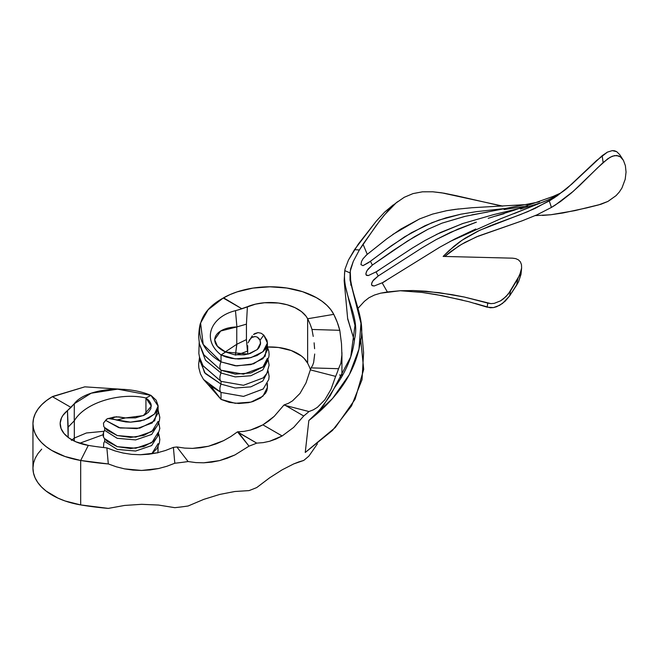 <?xml version="1.0" encoding="UTF-8"?>
<svg xmlns="http://www.w3.org/2000/svg" width="659" height="659" viewBox="0 0 659 659"><rect width="100%" height="100%" fill="white"/><g stroke="black" fill="none" stroke-linecap="round" stroke-linejoin="round"><path stroke-width="0.99" d="M298.889 461.877L303.725 460.435A204.101 117.837 0 0 0 308.98 455.987L317.391 443.845L308.98 455.987A204.101 117.837 0 0 1 303.725 460.435L293.683 463.928L298.889 461.877M282.151 469.826L293.683 463.928L282.151 469.826L269.671 477.791L282.151 469.826M263.229 442.617L256.713 443.128L237.487 431.843L243.995 431.381L250.42 430.08L262.9 424.849L282.151 435.961L269.671 441.258L263.229 442.617L256.713 443.128A204.101 117.837 180 0 1 249.02 446.159L234.859 454.982L227.355 458.203L219.645 460.592L211.72 462.14L203.779 462.799L195.904 462.602L188.112 461.547A204.101 117.837 180 0 1 174.816 463.228L166.801 466.3L158.506 468.549L150.087 469.941L141.594 470.452L133.027 470.098L124.576 468.87L116.338 466.811L108.307 463.944A204.101 117.837 180 0 1 80.686 460.468L80.686 504.918A204.101 117.837 0 0 0 108.307 508.394L124.576 505.445L141.594 504.316L158.506 505.049L174.816 507.677A204.101 117.837 0 0 0 188.112 505.997L203.779 499.365L219.645 494.456L234.859 491.499L249.02 490.609A204.101 117.837 0 0 0 256.713 487.578L269.671 477.791L256.713 487.578A204.101 117.837 0 0 1 249.02 490.609L234.859 491.499L219.645 494.456L203.779 499.365L188.112 505.997A204.101 117.837 0 0 1 174.816 507.677L158.506 505.049L141.594 504.316L124.576 505.445L108.307 508.394L80.686 504.918L80.686 460.468L88.306 445.385A39.079 22.563 180 0 1 60.167 423.721A39.079 22.563 180 0 1 67.457 410.606L68.165 437.403L68.165 427.081L74.236 420.846L74.302 403.72L71.015 407.427L52.366 396.66L46.435 400.59L41.715 404.708L37.95 409.14L35.207 413.819L33.535 418.654L32.95 423.58L33.469 428.507L35.084 433.358L37.769 438.046L41.468 442.494L46.138 446.637L51.682 450.394L65.052 456.514L80.686 460.468A66.295 38.28 180 0 1 32.95 423.721A66.295 38.28 180 0 1 52.028 396.858L84.822 386.841L121.075 389.23L84.822 386.841L52.827 396.421L52.366 396.66L71.015 407.427L67.457 410.606L74.302 403.72C84.492 389.716 123.447 383.744 150.985 395.384L117.557 389.156L91.173 393.209L74.302 403.72L74.236 420.846L68.165 427.081L67.457 410.606L62.984 415.31L61.509 417.864L60.183 423.169L61.056 428.515L64.096 433.589L69.129 438.103L75.867 441.802L88.306 445.385A176.884 102.12 0 0 0 106.865 447.889A176.884 102.12 180 0 1 88.306 445.385L80.686 460.468L108.307 463.944L106.865 447.889L108.307 463.944L116.338 466.811L124.576 468.87L141.594 470.452L158.506 468.549L166.801 466.3L174.816 463.228L173.391 447.387L165.442 450.509L157.155 452.824L148.745 454.24L140.227 454.751L131.627 454.356L123.167 453.054L114.913 450.888L106.865 447.889L114.913 450.888L123.167 453.054L131.627 454.356L140.227 454.751L157.155 452.824L165.442 450.509L173.391 447.387A176.884 102.12 0 0 0 176.859 446.95A176.884 102.12 180 0 1 173.391 447.387L174.816 463.228A204.101 117.837 180 0 0 188.112 461.547L176.859 446.95L188.112 461.547L195.904 462.602L203.779 462.799L219.645 460.592L234.859 454.982L249.02 446.159L238.64 432.691L256.713 443.128A204.101 117.837 180 0 1 249.02 446.159L237.487 431.843L230.724 436.62L223.558 440.673L216.136 443.894L208.458 446.267L200.542 447.774L192.601 448.384L184.709 448.095L176.859 446.95L184.709 448.095L192.601 448.384L208.458 446.267L223.558 440.673L230.724 436.62L237.487 431.843L243.995 431.381L250.42 430.08L256.738 427.905L262.9 424.849L274.193 416.373L268.74 420.986L262.9 424.849L282.151 435.961L275.981 439.042L269.671 441.258L263.229 442.617M247.693 345.72L247.693 354.196L247.693 345.72M303.725 415.986L285.652 405.549L308.98 411.546A204.101 117.837 180 0 1 303.725 415.986L293.683 427.37L282.151 435.961L293.683 427.37L303.725 415.986A204.101 117.837 180 0 0 308.98 411.546L285.652 405.549L303.725 415.986M311.097 367.879L338.545 368.702A204.101 117.837 180 0 1 335.637 376.38L310.348 369.88A176.884 102.12 0 0 0 311.097 367.879A176.884 102.12 180 0 1 310.348 369.88L306.015 382.904L300.002 393.415L292.547 400.845L288.354 403.349L283.963 405.005L274.193 416.373L283.963 405.005L285.652 405.549L283.963 405.005L288.354 403.349L292.547 400.845L300.002 393.415L306.015 382.904L310.348 369.88L335.637 376.38L330.983 389.362L324.813 399.873L317.391 407.328L313.272 409.865L308.98 411.546L313.272 409.865L317.391 407.328L324.813 399.873L330.983 389.362L335.637 376.38A204.101 117.837 180 0 0 338.545 368.702L311.097 367.879L312.539 365.58L311.097 367.879M199.504 357.367L198.623 364.378L198.837 367.821L200.451 373.917L203.516 379.477L221.029 392.443L207.667 384.123L221.029 399.387L221.029 392.443A8.509 4.646 -62.5 0 1 221.029 384.115L221.029 381.339A8.509 4.646 -62.5 0 1 221.029 373.002L221.029 370.226A8.509 4.646 -62.5 0 1 221.029 361.89L221.029 354.946L225.576 352.021C206.629 343.347 213.92 327.548 236.77 326.938L246.433 324.154L246.433 339.591L236.77 344.278L235.403 355.135L241.878 353.216L235.403 355.135L236.853 344.245L246.433 339.591L247.454 351.14L241.878 353.216L247.693 351.041A39.079 22.563 0 0 0 247.454 351.14L246.433 339.591L246.433 324.154L247.397 306.715A39.079 22.563 180 0 1 307.638 318.758L307.638 363.2A39.079 22.563 0 0 0 267.406 347.013L268.839 351.296L269.103 354.534L268.814 357.096L265.503 364.27L263.18 366.799L243.476 374.18L221.029 370.226L203.845 354.789M267.406 347.013L278.46 347.474L291.286 350.555L301.443 356.025L303.997 358.265L307.638 363.2A176.884 102.12 180 0 1 310.471 369.567A176.884 102.12 0 0 0 307.638 363.2L307.638 318.758L333.767 314.351A66.295 38.28 180 0 0 223.582 297.81L241.886 308.774L255.544 304.137L264.523 302.745L278.419 303.025L287.2 304.779L295.026 307.687L301.435 311.567L306.064 316.221L307.638 318.758L333.767 314.351L330.843 309.714L326.922 305.331L322.045 301.27L316.304 297.613L302.638 291.715L286.805 288.024L269.877 286.797L252.957 288.098L237.182 291.855L230.049 294.581L222.758 298.313C190.435 316.023 194.15 346.881 221.029 361.89L203.194 344.41L200.591 323.017L208.145 309.714L223.236 298.008L241.886 308.774L238.723 309.771L247.397 306.715L246.433 324.154L236.919 326.922L235.477 310.669L238.723 309.771L235.477 310.669C211.218 316.559 200.871 339.039 221.029 354.946C200.871 339.039 211.218 316.559 235.477 310.669L236.919 326.922L220.699 331.016L214.628 339.649L217.404 346.189L225.576 352.021L248.204 354.072L257.232 349.599L260.602 343.018L260.05 340.25L258.905 338.38L257.191 337.062L255.099 336.543L252.867 336.938L250.766 338.256L248.048 342.828L252.265 335.851M313.651 362.466L312.539 365.58L313.651 362.466L314.697 354.031L313.651 362.466M314.598 348.71L314.104 342.82L314.598 348.71M313.223 336.403L311.979 329.467L313.223 336.403M307.638 318.758A176.884 102.12 180 0 1 311.979 329.467A176.884 102.12 0 0 0 307.638 318.758M333.767 314.351L337.251 322.267L339.78 330.307L311.979 329.467L339.78 330.307L341.494 343.627L341.897 354.814L340.876 363.257L338.545 368.702L340.876 363.257L341.897 354.814L341.494 343.627L339.78 330.307A204.101 117.837 180 0 0 333.767 314.351M360.967 323.322L350.028 280.1L350.077 272.917L344.789 270.635L345.061 269.02L344.789 270.635L350.077 272.917C350.473 296.006 366.898 319.195 360.111 343.108C355.465 371.618 338.372 397.426 308.84 420.516L332.573 398.489L349.41 374.46L358.957 349.155L360.967 323.322L363.603 352.771L362.038 379.675L351.527 405.895L332.424 430.484L305.241 452.486L308.84 420.516C315.356 414.626 320.472 409.231 324.187 404.321L334.937 387.121C346.255 371.618 352.82 355.481 354.624 338.71C360.308 315.875 341.906 294.812 344.789 270.635L344.163 280.792L354.979 325.439L350.728 356.89L330.151 395.828L320.768 408.489M341.041 377.953L339.78 374.749M207.667 384.123L203.491 379.427M199.504 357.153L199.504 359.855L205.295 373.529L221.029 384.115L204.496 372.582L199.644 357.697M263.229 388.975L243.525 396.397L221.029 392.443L221.029 399.387L211.605 387.187M236.77 344.278L225.337 351.881L236.77 344.278L236.77 326.938L236.77 344.278M199.183 342.738L198.845 353.455L199.529 357.236L203.046 365.836L221.029 381.339L202.939 365.646M200.591 323.017C199.825 324.434 199.166 328.816 198.623 336.148L199.397 343.809L203.919 354.913L221.029 370.226L221.029 373.002L235.197 376.907L250.791 375.762L262.809 369.913L267.406 361.231L262.809 369.913L250.791 375.762L235.197 376.907L221.029 373.002L205.468 360.218L199.512 344.319L205.468 360.218L221.029 373.002A8.509 4.646 117.5 0 0 221.029 381.339L221.029 384.115A8.509 4.646 117.5 0 0 221.029 392.443L243.476 396.405L263.18 389.024L268.79 379.436L269.111 376.215L268.081 370.795M267.406 383.456L267.406 387.467L262.925 396.199L250.914 402.122L235.263 403.3L221.029 399.387L229.283 402.361L238.838 403.497L248.484 402.665L252.965 401.537L260.56 398.011L265.585 393.184L266.92 390.466L267.406 387.657L267.035 384.84M267.406 372.343L262.809 381.026L250.791 386.874L235.197 388.019L221.029 384.115L235.197 388.019L250.791 386.874L262.809 381.026L267.406 372.343M263.196 377.895L243.492 385.293L221.029 381.339L243.476 385.293L263.18 377.912L266.846 373.381L269.111 365.119L268.081 359.682M267.406 358.298L262.925 367.038L250.914 372.953L235.263 374.139L221.029 370.226A8.509 4.646 117.5 0 1 221.029 361.89L235.263 365.803L250.914 364.616L262.925 358.702L267.406 349.962L267.406 343.018L262.925 351.758L250.914 357.672L235.263 358.858L221.029 354.946L221.029 361.89L236.77 365.918L253.616 363.817L265.075 356.395L266.747 346.486M249.102 340.299L251.779 337.49L255.099 336.543L257.191 337.062L260.05 340.25L263.773 335.085L267.035 340.39L267.406 343.207L266.92 346.016L265.585 348.735L263.443 351.272L257.035 355.514L248.484 358.224L238.838 359.048L231.606 358.372L225.979 356.989L221.029 354.946L225.576 352.021L234.357 354.74L244.217 354.839L250.346 353.43L257.397 349.451L258.938 347.746L260.527 344.056L260.05 340.25L263.773 335.085L261.104 333.223L258.007 332.63L254.918 333.528L253.534 334.492L258.007 332.63L261.104 333.223L263.773 335.085L267.406 343.018M32.95 423.721L32.95 468.17A66.295 38.28 0 0 0 80.686 504.918L65.052 500.964L58.025 498.146L46.138 491.079L41.476 486.943L37.769 482.495L35.084 477.808L33.469 472.956L32.95 468.03L33.535 463.104L35.207 458.269L37.95 453.59L41.706 449.158M79.673 443.252L103.109 434.709L79.673 443.252M74.319 438.07L86.387 432.988L104.097 431.274L86.387 432.988L74.319 438.07L74.319 420.739C85.448 401.718 122.096 392.154 145.936 398.011C122.096 392.154 85.448 401.718 74.319 420.739L74.319 438.07M71.419 440.385L74.278 438.111L74.31 441.102L74.278 438.111L72.045 439.924M104.311 427.18A8.509 6.409 -35.8 0 1 103.76 426.398L103.447 423.152L106.338 419.478L108.183 418.481L130.466 422.155L144.305 419.981L154.42 414.107L158.111 406.109L150.985 395.384L145.936 398.011L145.936 414.214L145.936 398.011L151.306 406.109L143.365 415.607L125.531 417.913L116.157 416.76L112.582 418.037M158.111 406.109L158.111 413.053L152.18 422.971L136.899 428.647L118.801 427.658L105.704 420.409L103.447 423.152L103.76 426.398A8.509 6.409 144.2 0 0 104.674 427.567L117.269 435.558L135.787 437.123L151.825 431.563L158.111 421.381M104.32 438.301A8.509 6.409 -35.8 0 1 104.674 430.343L104.674 427.609L104.674 430.343L104.007 431.447M103.512 432.592L103.512 436.983M104.674 438.721L104.674 441.456A8.509 6.409 144.2 0 0 103.76 443.062A8.509 6.409 -35.8 0 1 104.674 441.456L117.203 449.422L135.639 451.028L151.685 445.55L158.111 435.442L151.685 445.55L135.639 451.028L117.203 449.422L104.674 441.456L104.674 438.721M157.806 452.931L158.102 450.113L157.526 447.304M158.778 433.902L159.816 439.438L159.354 443.161L157.023 448.449L151.751 453.837L158.111 443.606M158.111 446.555L157.872 452.659M103.537 447.527L103.76 443.062L103.537 447.527M104.674 438.672L117.269 446.662L135.787 448.235L151.825 442.675L158.111 432.493M104.674 430.343L117.203 438.309L135.639 439.915L151.685 434.438L158.111 424.33L151.685 434.438L135.639 439.915L117.203 438.309L104.674 430.343M158.778 422.79L159.816 428.465L157.18 437.098L153.885 441.011L143.926 446.497L130.63 448.548L117.261 446.662L107.112 441.299L104.311 438.293M114.518 416.949L107.153 418.836L105.704 420.409L120.193 427.996L139.79 428.144L154.676 420.788L157.452 409.593M158.111 410.137L159.816 417.353L159.354 420.944L157.18 425.986L153.885 429.899L143.926 435.385L130.63 437.436L117.261 435.55L107.112 430.187L104.674 427.567M108.183 418.481L112.705 418.902L116.594 420.063L125.531 417.913L135.392 417.872L144.132 415.244L148.357 412.312L150.796 408.769L151.216 404.964L150.631 403.077L148.835 400.408L145.936 398.011L150.985 395.384L156.125 400.145L158.102 405.664L157.806 408.481L156.661 411.232L154.7 413.819L148.596 418.21L140.235 421.101L130.655 422.155L125.778 421.941L116.594 420.063L125.531 417.913L118.867 416.925L114.04 417.089M619.757 154.692L616.733 151.685L612.302 150.606L607.409 152.13L596.552 160.565L568.478 187.008L554.137 197.939L535.059 208.425L520.363 214.612L491.433 225.312L477.948 231.128L465.427 238.014L459.504 242.01L453.812 246.408L443.145 256.417L512.57 258.171L515.75 258.633L518.444 259.86L520.412 261.895L521.483 264.696L521.615 268.015L519.638 275.182L508.419 293.873L503.385 298.898L500.527 300.866L494.242 303.354L490.955 303.634L464.348 297.044L451.934 294.639L426.175 291.237L413.226 290.545L400.227 290.743L387.36 291.953L382.228 282.991L386.331 280.454M449.99 241.515L500.593 218.788L547.291 200.336C556.97 195.698 564.03 191.258 568.478 187.008M543.93 201.769L543.469 201.926L543.93 201.769M540.52 202.898L520.453 209.06M504.127 213.689L496.095 215.971M488.204 218.318L513.567 210.41L553.074 196.448L560.29 193.227M476.391 222.141L450.542 232.339L436.2 239.571L422.057 247.85L378.25 275.956L376.075 272.019L378.25 275.956L422.057 247.85L436.2 239.571L457.865 229.134L475.889 222.314M376.075 272.027L380.63 268.954M436.34 234.489L462.536 223.599L493.492 214.653L521.5 207.931M527.488 205.987L504.077 209.578M487.586 212.058L471.77 214.9M465.312 216.3L441.991 223.154L428.004 229.25L407.542 241.013L372.36 265.066L370.449 261.285L384.452 250.799L404.75 236.738L425.071 225.666L438.976 220.073L460.847 214.191L476.333 211.663L508.797 208.096M347.623 318.297L354.385 340.728L347.688 318.972L344.163 280.792M317.07 412.583L308.84 420.516L305.241 452.486L335.332 427.46L355.061 399.305L363.702 369.369L360.646 339.072M358.504 307.934L359.221 306.987L358.504 307.934M397.575 201.72L384.741 212.033L376.305 221.111L354.501 249.662L359.361 249.975L353.29 261.384L350.646 268.798L350.077 272.917L350.901 285.306L350.258 271.113L353.29 261.384L359.361 249.975L375.951 225.889L383.966 215.444L395.968 203.021L404.255 197.288L413.012 193.598L422.501 191.81L432.79 191.785L444.059 193.194L456.382 195.723L502.092 206.135M382.138 282.826L374.155 285.998L372.236 285.709L371.536 284.556L372.022 282.324L373.711 279.803L378.25 275.956L372.78 281.006L371.552 283.79L371.767 285.24L374.155 285.998L382.138 282.826M549.062 199.545L514.053 213.615M475.814 228.978L454.924 238.92L439.792 247.199L382.162 282.892M625.375 165.648L626.05 172.073L625.193 179.306L626.05 172.073L625.375 165.648L623.43 160.376L619.732 154.659L616.733 151.685L614.583 150.787L612.302 150.606L607.409 152.13L602.178 155.681L603.117 162.551L610.127 157.262L614.509 155.59L618.579 155.895L620.407 156.875L623.43 160.376L620.407 156.875L616.602 155.475L612.359 156.208L607.837 158.704L597.581 167.806L579.731 185.418L571.122 193.202L560.57 201.489L551.418 207.428L549.301 200.97L551.426 207.437L555.298 205.064L573.19 191.398L603.117 162.551L602.178 155.681L571.798 184.108L557.275 195.781L549.293 200.97L527.719 211.663L479.81 230.238L462.017 240.247L449.133 250.502L443.145 256.417L512.57 258.171L515.75 258.633L518.444 259.86M535.232 215.608L550.809 214.752L542.481 215.435M550.809 214.752L562.901 212.989L586.741 207.882L598.496 204.949L607.936 201.423L616.066 195.641L619.32 192.016L621.956 187.988L625.193 179.306L621.956 187.988L619.32 192.016L616.066 195.641L607.936 201.423L600.917 204.282L574.887 210.633L550.809 214.752M360.951 264.654L362.994 265.659L360.951 264.654L361.519 261.466L363.06 258.707L361.519 261.466L360.951 264.654M509.399 208.03L476.333 211.663L460.847 214.191L446.11 217.783L431.974 222.701L411.48 232.693L391.265 245.807L368.554 262.644L362.994 265.659L370.449 261.285L372.36 265.066L393.728 250.099L414.363 236.812L428.004 229.25L441.991 223.154L464.76 216.424L539.449 201.835M365.877 255.453L386.718 238.887L400.829 229.052L419.684 218.87L432.592 214.084L446.645 210.691L455.204 209.364L471.959 207.733L527.711 204.496M376.009 271.895L368.315 275.569L366.503 275.363L365.885 274.169L366.379 271.854L367.986 269.21L372.36 265.066L367.104 270.47L365.918 273.386L366.075 274.877L368.315 275.569L376.009 271.895M521.673 207.873L506.969 211.407M463.392 223.302L440.599 232.446L424.989 240.502L412.287 248.105L376.017 271.945M368.949 297.744L364.402 301.328L368.949 297.744L374.46 295.034L380.647 293.173L400.227 290.743L413.226 290.545L439.092 292.654L464.348 297.044L487.759 303.091L487.166 307.176L468.829 301.715L442.584 295.743L422.073 292.431L400.244 290.743L422.073 292.431L435.756 294.491L462.461 300.1M551.418 207.428L537.101 214.776L522.225 220.79L478.352 236.079L465.122 242.331L458.821 246.005L444.825 256.392L451.077 251.326L461.498 244.382L476.408 236.894L522.225 220.79L537.101 214.776L551.418 207.428M521.08 273.617L518.575 281.731L509.613 295.949L505.082 301.278L499.604 305.339L493.443 307.596L490.247 307.778L475.073 303.42M502.801 206.102L441.711 192.815L432.79 191.785L422.501 191.81L413.012 193.598L404.255 197.288L395.968 203.021L387.945 210.831L379.988 220.46L363.027 244.201L367.244 254.308L363.027 244.201L359.361 249.975L354.501 249.662L348.446 260.074L345.061 269.02L348.446 260.074L358.331 244.077L376.305 221.111L384.741 212.033L393.275 204.875M458.582 208.952L446.687 210.682M419.313 219.035L392.797 234.447M517.85 278.683L510.494 290.924L509.613 295.949L516.59 285.265L517.85 278.683L516.59 285.265L518.575 281.731L520.997 274.35L521.615 268.015L520.948 271.582L517.85 278.683M510.494 290.924L506.046 296.534L500.527 300.866L494.242 303.354L490.955 303.634L487.759 303.091L487.166 307.176L493.443 307.596L496.589 306.74L502.438 303.502L509.613 295.949L510.494 290.924M521.483 264.696L521.615 268.015M382.228 282.991L387.36 291.953L380.647 293.173M364.402 301.328L359.221 306.987L364.402 301.328M367.236 254.292L363.06 258.707M341.93 352.573L341.93 376.437M107.112 430.187L104.303 427.18"/></g></svg>
